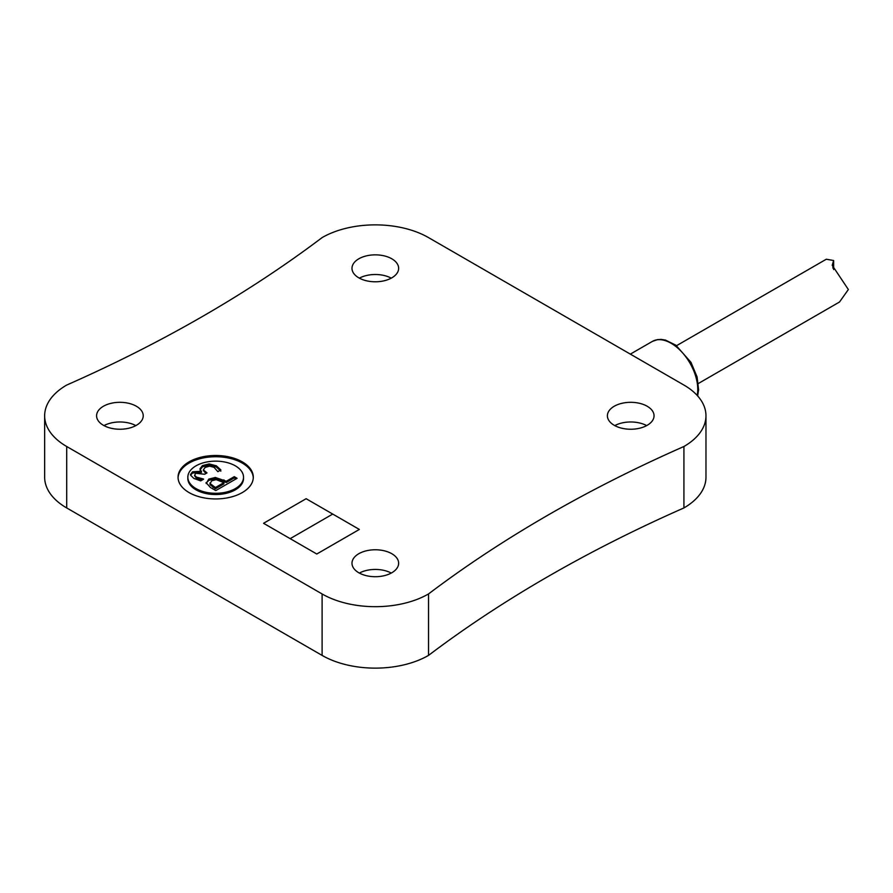 <?xml version="1.0" encoding="UTF-8"?>
<svg xmlns="http://www.w3.org/2000/svg" width="893" height="893" viewBox="0 0 893 893"><rect width="100%" height="100%" fill="white"/><g stroke="black" fill="none" stroke-linecap="round" stroke-linejoin="round"><path stroke-width="1.34" d="M359.366 573.072A23.33 13.473 180 0 1 391.257 573.072M391.804 553.716A23.33 13.473 180 0 1 398.635 563.237A23.33 13.473 180 0 1 375.306 576.711A23.33 13.473 180 0 1 351.987 563.237A23.33 13.473 180 0 1 366.387 550.791A23.33 13.473 180 0 1 391.804 553.716M614.775 425.615A23.33 13.473 180 0 1 646.666 425.615M647.213 406.259A23.33 13.473 180 0 1 654.044 415.781A23.33 13.473 180 0 1 630.715 429.243A23.33 13.473 180 0 1 607.396 415.781A23.33 13.473 180 0 1 621.796 403.335A23.33 13.473 180 0 1 647.213 406.259M359.366 278.147A23.33 13.473 180 0 1 391.257 278.147M391.804 258.791A23.33 13.473 180 0 1 398.635 268.324A23.33 13.473 180 0 1 375.306 281.786A23.33 13.473 180 0 1 351.987 268.324A23.33 13.473 180 0 1 366.387 255.878A23.33 13.473 180 0 1 391.804 258.791M103.956 425.615A23.33 13.473 180 0 1 135.848 425.615M136.395 406.259A23.33 13.473 180 0 1 143.226 415.781A23.33 13.473 180 0 1 119.896 429.243A23.33 13.473 180 0 1 96.578 415.781A23.33 13.473 180 0 1 110.978 403.335A23.33 13.473 180 0 1 136.395 406.259M194.596 475.757L196.527 478.358L202.086 480.077M203.347 470.432L205.937 473.513M200.01 469.952L202.465 466.827L209.141 465.141L216.352 467.039L220.85 471.147M203.548 479.228L200.702 480.88L193.837 478.425L190.566 475.143L192.598 473L201.494 472.408L200.01 468.602M200.01 468.725L202.465 465.599L209.141 463.913L216.352 465.811L220.85 469.919L217.836 471.66L214.052 467.329L209.643 466.157L205.156 467.396L203.347 469.908L206.997 472.899L204.642 474.261L195.79 473.279L194.596 475.255L196.527 477.13L203.548 479.039M200.255 479.731L200.255 478.503M192.598 473L192.598 471.772L190.477 474.507M201.293 472.52L201.494 471.18M192.598 471.772L201.293 471.292M206.127 483.225L208.761 480.345L215.347 478.693L226.32 482.477L234.256 477.889L236.02 478.916M210.089 484.754L209.989 482.968L210.089 484.754L215.414 488.772L223.909 483.872L223.909 482.644L216.162 479.641L211.797 480.769L210.089 483.526L215.414 487.533L223.909 482.644M215.414 488.772L215.414 487.533M206.205 483.515L208.761 479.117L215.347 477.465L226.32 481.249L234.256 476.661L237.08 478.302L215.793 490.581L210.447 487.5L206.06 482.611M226.32 482.477L226.32 481.249M234.256 477.889L234.256 476.661M189.07 461.86A37.629 21.722 180 0 1 230.081 457.149A37.629 21.722 180 0 1 253.299 477.219A37.629 21.722 180 0 1 215.682 498.941A37.629 21.722 180 0 1 178.053 477.219A37.629 21.722 180 0 1 189.07 461.86M178.064 477.833A37.629 21.722 180 0 1 189.07 463.087A37.629 21.722 180 0 1 229.59 458.265A37.629 21.722 180 0 1 253.288 477.833M195.991 465.856A27.839 16.074 -0 0 0 187.831 477.219A27.839 16.074 -0 0 0 215.682 493.293A27.839 16.074 -0 0 0 243.521 477.219A27.839 16.074 -0 0 0 226.331 462.373A27.839 16.074 -0 0 0 195.991 465.856M187.831 477.219L187.831 478.447A27.839 16.074 -0 0 0 215.682 494.521A27.839 16.074 -0 0 0 243.521 478.447L243.521 477.219M428.517 237.594L683.926 385.062A75.246 43.444 180 0 1 705.972 415.781A75.246 43.444 180 0 1 683.926 446.5A1356.02 782.893 -0 0 0 428.517 593.957A75.246 43.444 180 0 1 322.105 593.957L66.696 446.5A75.246 43.444 180 0 1 44.65 415.781A75.246 43.444 180 0 1 66.696 385.062A1365.084 788.117 -0 0 0 322.105 237.594A75.246 43.444 180 0 1 428.517 237.594M359.343 529.449L316.781 554.017L263.569 523.298L290.169 538.646L332.743 514.067L290.169 538.646L316.781 554.006L359.343 529.437L306.132 498.707L263.569 523.287M705.972 415.781L705.972 477.219A75.246 43.444 180 0 1 683.926 507.938A1356.02 782.893 -0 0 0 428.517 655.406A75.246 43.444 180 0 1 322.105 655.406L66.696 507.938A75.246 43.444 180 0 1 44.65 477.219L44.65 415.781M428.517 593.957L428.517 655.406M683.926 446.5L683.926 507.938M676.537 345.691L826.304 259.227L833.638 260.522L832.198 265.277L848.35 289.522L839.543 301.99L698.359 383.488M205.792 473.435L205.792 472.207M196.527 478.358L196.527 477.13M202.465 466.827L202.465 465.599M209.141 465.141L209.141 463.913M216.352 467.039L216.352 465.811M208.761 480.345L208.761 479.117M215.347 478.693L215.347 477.465M223.92 481.093L223.92 479.865M213.07 487.411L213.07 486.183M630.346 354.119L652.348 341.416A37.629 21.722 60 0 1 683.848 354.331A37.629 21.722 60 0 1 697.187 395.409M66.696 446.5L66.696 507.938M322.105 593.957L322.105 655.406M832.923 268.168L832.923 262.788M652.348 341.416L657.561 339.597L661.244 339.418L665.475 340.099L675.755 345.122L690.97 362.324L697.087 376.924L698.605 389.828L697.656 395.934M833.649 269.552L833.649 260.522"/></g></svg>
